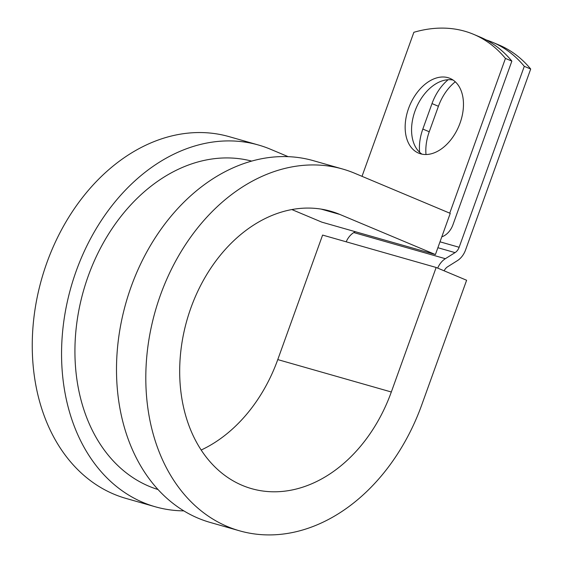 <?xml version="1.0" encoding="UTF-8"?>
<svg xmlns="http://www.w3.org/2000/svg" width="563" height="563" viewBox="0 0 563 563"><rect width="100%" height="100%" fill="white"/><g stroke="black" fill="none" stroke-linecap="round" stroke-linejoin="round"><path stroke-width="0.84" d="M448.021 77.687A40.529 26.651 -67.2 0 0 409.139 106.921A40.529 26.651 -67.2 0 0 418.626 153.129A40.529 26.651 -67.2 0 0 420.61 153.826A40.529 26.651 -67.2 0 0 459.485 124.592A40.529 26.651 -67.2 0 0 449.999 78.384A40.529 26.651 -67.2 0 0 448.021 77.687M453.074 80.052A40.529 26.651 -67.2 0 0 416.148 108.131A40.529 26.651 -67.2 0 0 421.961 154.156M473.567 34.315L479.979 37.01A180.301 118.554 112.8 0 1 511.858 61.114L505.447 58.425A180.301 118.554 -67.2 0 0 473.567 34.315A180.301 118.554 -67.2 0 0 413.868 32.295L362.016 176.332M511.858 61.114L452.955 224.721A18.466 13.871 -74.1 0 1 441.793 236.84M505.447 58.425L449.738 213.159M426.001 154.522A40.529 26.651 112.8 0 1 429.245 131.749L438.415 106.28A40.529 26.651 112.8 0 1 455.277 81.804M444.137 270.817A9.233 6.932 -74.1 0 1 447.691 266.728L457.381 260.655A18.466 13.871 105.9 0 0 465.552 249.972L530.698 69.024A180.301 118.554 -67.2 0 0 498.818 44.92L492.407 42.225A180.301 118.554 -67.2 0 0 486.08 39.889M419.632 152.284A40.529 26.651 112.8 0 1 422.834 129.061L432.004 103.592A40.529 26.651 112.8 0 1 448.127 79.714M437.69 268.115A18.466 13.871 -74.1 0 1 445.361 258.699L455.052 252.618A9.233 6.932 105.9 0 0 459.141 247.277L524.287 66.328A180.301 118.554 -67.2 0 0 492.407 42.225M346.189 241.801A18.466 13.871 -74.1 0 1 353.789 232.568L355.218 231.674M530.698 69.024L524.287 66.328M157.999 489.529A170.786 128.273 -74.1 0 1 83.514 290.698A170.786 128.273 -74.1 0 1 251.703 161.109M201.16 450.034A144.241 108.342 -74.1 0 0 277.77 359.595L391.32 391.996L436.156 267.467L466.614 280.254L421.786 404.783A188.091 141.271 -74.1 0 1 239.507 530.803A188.091 141.271 -74.1 0 1 155.261 311.17A188.091 141.271 -74.1 0 1 342.726 169.055A188.091 141.271 -74.1 0 1 354.718 173.27L450.245 213.37L435.417 254.553L321.86 222.16L291.873 209.57M391.32 391.996A144.241 108.342 -74.1 0 1 251.541 488.642A144.241 108.342 -74.1 0 1 186.937 320.206A144.241 108.342 -74.1 0 1 330.692 211.224A144.241 108.342 -74.1 0 1 339.89 214.454L435.417 254.553M183.798 510.873A188.091 141.271 -74.1 0 1 155.261 506.77A188.091 141.271 -74.1 0 1 71.015 287.13A188.091 141.271 -74.1 0 1 258.473 145.022A188.091 141.271 -74.1 0 1 270.472 149.23L288.2 156.676M239.507 530.803L210.203 522.443A188.091 141.271 -74.1 0 1 125.957 302.81A188.091 141.271 -74.1 0 1 313.422 160.694L342.726 169.055M155.261 506.77L125.957 498.41A188.091 141.271 -74.1 0 1 41.711 278.769A188.091 141.271 -74.1 0 1 229.169 136.661L258.473 145.022M277.77 359.595L322.599 235.074L436.156 267.467M459.141 247.277L439.999 241.816M455.052 252.618L437.873 247.72M445.361 258.699L353.789 232.568M422.834 129.061L429.245 131.749M432.004 103.592L438.415 106.28M321.17 209.112L339.89 214.454"/></g></svg>
